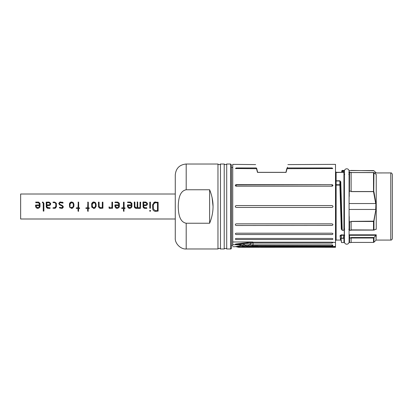 <?xml version="1.0" encoding="UTF-8"?>
<svg xmlns="http://www.w3.org/2000/svg" width="413" height="413" viewBox="0 0 413 413"><rect width="100%" height="100%" fill="white"/><g stroke="black" fill="none" stroke-linecap="round" stroke-linejoin="round"><path stroke-width="0.62" d="M236.174 225.508L235.539 225.183C235.105 224.491 235.317 224.047 236.174 223.851L332.067 223.851C333.203 224.378 333.203 224.904 332.067 225.426L236.174 225.508M332.067 234.522L236.174 234.522C235.038 234.088 235.038 233.644 236.174 233.195L332.067 233.195C333.203 233.644 333.203 234.088 332.067 234.522M332.067 239.561L236.174 239.561C235.038 239.199 235.038 238.828 236.174 238.451L332.067 238.451C333.203 238.828 333.203 239.199 332.067 239.561M236.174 205.56L332.067 205.56C333.276 206.185 333.276 206.81 332.067 207.44L236.174 207.44C234.966 206.815 234.966 206.19 236.174 205.56M252.849 242.178L332.067 242.178L332.904 242.524L332.067 242.178L332.067 243.087L251.021 243.056L236.561 244.47C235.327 244.481 235.069 244.326 235.787 244L252.725 241.961L252.534 242.178L253.04 242.178L253.04 244.888L332.067 244.899M332.589 242.276L335.501 242.524L335.501 164.364L287.907 164.596M255.652 164.596L232.736 164.364L232.736 244.733C232.736 247.341 232.736 247.341 232.736 244.733L239.05 244.733L248.053 243.149M236.174 184.642L332.067 184.683C333.203 185.179 333.203 185.685 332.067 186.191L236.174 186.191C235.255 185.953 235.074 185.504 235.637 184.833L236.174 184.647L235.637 184.833A1.172 0.666 0 0 0 236.174 184.91L236.174 184.647M286.906 168.344C288.243 163.357 288.243 163.357 286.906 168.344L287.061 168.69L287.257 167.952C288.532 163.166 288.532 163.166 287.257 167.952L332.067 167.952L332.78 168.53L287.061 168.69L286.075 172.386L257.485 172.386L256.504 168.69L235.456 168.53L236.174 167.952L256.308 167.952C255.033 163.166 255.033 163.166 256.308 167.952L256.659 168.344L256.308 167.952M287.257 167.952L287.448 167.234M236.174 184.91L332.067 184.683M257.485 172.386L256.659 168.344L257.645 172.329L285.92 172.329L286.808 168.716L286.075 172.386M256.659 168.344C255.322 163.357 255.322 163.357 256.659 168.344M235.431 244.114A1.384 1.384 0 0 0 235.4 244.129L235.787 244M236.066 244.496L236.639 244.46M252.193 243.081L252.142 242.178M332.62 245.766L332.067 245.885C333.177 245.549 333.177 245.214 332.067 244.888L332.439 244.94M335.501 242.524L335.501 247.294L327.406 247.294L327.282 246.979L327.886 247.294L327.571 246.979M332.067 243.087L332.904 242.524M335.501 246.463L257.727 246.463L257.727 245.885L257.32 245.704L332.067 245.885L332.067 244.888M236.561 244.47L235.869 243.944M243.05 244.021L244.997 244.966L249.297 244.79L251.646 243.071M239.05 244.733C231.719 247.289 231.719 247.289 239.05 244.733L241.522 245.399L244.997 244.966M231.486 245.394L232.658 245.544L232.736 167.456M257.552 245.797L257.413 246.215L257.32 245.704L256.261 245.704L256.163 246.081L256.261 245.704L246.231 245.792L238.244 246.669C236.427 247.036 236.427 247.036 238.244 246.669L237.269 246.169M336.125 225.23L335.501 226.148M341.076 240.381L340.57 240.077L336.125 240.077L336.125 180.791L339.873 180.791L340.813 181.859L340.498 182.076L340.498 184.404L339.873 184.461L339.873 180.987L336.125 180.987L335.501 180.589L336.125 180.791L336.125 172.329L335.501 171.457L336.125 172.51L343.621 172.329L336.125 172.314M341.881 229.36L341.314 229.36L339.884 185.096L336.125 185.096A0.625 0.398 0 0 1 335.501 184.699L339.884 184.75L340.508 184.683L339.873 184.461M317.261 247.258L317.53 246.948L317.215 247.263L327.406 247.294L318.294 247.248L318.175 246.933L318.294 247.248L318.175 246.933L318.294 247.248L317.261 247.258L318.294 247.248M335.501 246.767L257.727 246.767L257.727 247.191C262.255 247.32 262.255 247.32 257.727 247.191L257.547 246.881L257.717 247.191L261.15 247.294L260.851 246.979M252.152 244.873L253.04 244.888L253.04 245.885L252.116 245.864L252.152 244.873L249.297 244.79M236.603 246.334C234.579 246.876 234.579 246.876 236.603 246.334L241.522 245.399M235.9 246.52L235.456 246.638M242.973 246.029L244.259 246.737C236.556 247.382 236.556 247.382 244.259 246.737L242.973 246.029L245.972 245.807L245.26 244.94M244.259 246.737L247.175 246.54L248.089 245.756L249.808 245.792M256.478 246.225L256.163 246.535L256.478 245.771L256.163 246.215L256.024 245.797M256.308 246.272L256.654 246.277M257.103 245.771L257.413 246.566L257.103 246.256L257.32 245.704M341.887 172.314L342.196 170.424L343.936 170.424L341.985 170.497L341.592 172.314L341.881 170.734L344.246 170.734L344.406 172.598M340.813 181.859L340.813 183.305L340.498 183.511L340.813 183.305L342.217 230.191L343.621 230.191L344.246 229.747L344.246 172.727L343.621 172.329L344.246 172.727L344.246 170.745L343.936 170.43L343.936 171.901L344.406 172.588M340.57 240.077L340.049 235.622L341.283 234.816L344.705 235.105M257.413 246.458A0.315 0.31 180 0 0 257.727 246.767L257.413 246.215L257.413 246.881M246.231 245.792L247.175 246.54L253.04 246.463L253.04 245.885M243.159 246.819L241.899 246.917M239.855 247.098L238.311 247.248L235.508 246.561M231.486 248.043L231.486 164.957L230.552 164.018L230.552 248.982C230.852 249.168 231.161 248.858 231.486 248.043M256.163 246.215L253.04 246.463L253.04 246.767C234.45 247.346 234.388 247.346 253.04 246.767L255.853 246.767L255.853 245.885M256.163 246.587L257.413 246.607M256.163 246.081L256.163 246.535M344.246 174.467L344.246 224.192M342.888 170.43L342.676 172.35M342.196 170.424L341.861 172.314M344.705 174.565L344.246 173.821L344.488 174.477M344.297 172.314L343.998 172.381L344.488 172.964M343.621 230.242L344.246 229.747L343.621 230.299L342.217 230.299L343.621 230.242M339.873 180.791L340.498 182.076L341.907 229.995L342.217 230.191L341.907 230L342.217 230.242M342.217 229.272L341.314 229.36L341.907 229.05M341.907 230L340.508 184.683L339.884 185.096L339.873 184.487M344.488 229.163L344.39 228.719L344.256 228.993M343.941 234.816L343.941 235.291L344.261 235.24M340.049 235.622L340.673 236.159L341.283 234.816M256.163 246.85L256.163 246.458A0.315 0.31 0 0 1 255.853 246.767L255.853 247.16L244.919 247.294L255.853 247.16L256.163 246.85L255.848 247.16L244.924 247.294L245.234 246.979M241.115 247.129L238.688 247.294L244.919 247.294M256.158 246.912L257.418 246.933M344.623 235.234L344.246 236.618L344.406 240.412M344.246 173.821L344.246 229.07L344.39 228.719L344.705 229.107M340.498 184.42L340.498 183.511L340.498 184.42M340.704 238.027L341.505 242.576L341.019 238.306L340.704 238.033L341.019 238.306L340.704 238.033L341.324 237.873L341.283 235.291L343.941 235.291L343.621 236.675L344.246 236.618L344.246 237.201M230.552 164.018L226.711 164.018L226.711 248.982L230.552 248.982M255.745 246.85L255.853 247.16L255.745 246.85M247.005 247.289L258.569 247.273M256.488 247.232L253.293 247.206M252.813 247.206L251.749 247.206M343.621 236.675L343.621 237.873L344.246 238.027L343.936 238.301L343.936 242.576L344.246 242.266M341.019 238.306L343.936 238.301M226.711 164.018C225.875 164.823 225.044 164.823 224.213 164.018L220.465 164.018L220.465 248.982L224.213 248.982L224.213 164.018M349.088 201.518L349.243 173.718L348.784 174.482M348.784 229.298L349.243 229.308L349.088 211.456M349.088 234.816L376.238 234.816L374.039 237.521L351.117 237.521L351.117 237.873L349.558 237.873L351.117 238.12L351.117 242.576L349.558 242.576L349.558 238.12L349.243 237.847L349.558 237.873L349.558 236.458L349.243 236.432L349.243 237.847L349.006 234.816M351.117 221.471L373.507 221.471L373.946 221.161L351.117 221.368L351.117 221.879L349.558 221.879L349.243 220.95L349.243 216.551L349.243 224.445M349.243 171.927L349.243 170.75L348.871 172.944M349.243 174.42L349.243 196.449M220.465 164.018C219.628 164.823 218.797 164.823 217.966 164.018L186.196 164.018L186.196 189.763L209.623 189.763C214.187 200.919 214.187 212.081 209.623 223.237L186.196 223.237C179.123 221.915 178.437 212.545 178.24 206.5C178.426 200.465 179.134 191.08 186.196 189.763M220.465 248.982C219.628 248.167 218.797 248.167 217.966 248.982L217.966 164.018M348.98 174.436L349.506 174.023M349.439 191.188L349.558 172.329L351.117 172.329L351.117 191.121L349.558 191.121L349.243 192.05L349.243 173.718M351.117 191.121L351.117 191.632L373.507 191.632L375.706 203.552L349.088 203.552M349.253 229.158L349.243 220.95M349.186 229.076L349.486 229.272L349.006 229.36M349.31 221.533L349.439 221.812M349.243 170.75L351.117 170.44L373.946 170.775L376.238 172.944L374.369 172.944L373.946 172.603L373.729 191.906M213.062 206.5L212.081 197.424M376 174.394L374.364 172.939M376.238 229.36L376.238 174.394L376.238 229.36L375.412 229.36M349.558 172.329L349.243 172.624L351.117 172.314M349.088 209.448L375.706 209.448L375.928 203.557L373.946 191.839L373.507 191.632M351.117 221.879L351.117 230.242L349.558 230.191L349.558 221.879M351.117 229.886L374.323 229.989L373.946 230.103L373.946 221.161L375.928 209.443L375.928 203.557M349.243 229.984L349.558 230.299L349.243 229.984L349.558 230.299L351.117 230.299M374.323 229.989L375.562 229.272M351.117 170.44L349.243 170.734M186.196 164.018C179.557 164.668 175.912 168.313 175.267 174.952L175.267 238.048C174.776 243.458 180.791 249.467 186.196 248.982L186.196 223.237M209.623 189.763L209.623 223.237M390.786 172.923L390.786 240.077C391.545 240.159 392.066 239.643 392.35 238.518L392.35 174.482C391.922 173.223 391.4 172.706 390.786 172.923L376.238 172.944M351.117 191.529L373.507 191.529L373.507 172.572L373.946 172.603L351.117 172.572M374.039 237.521L373.946 242.24L376.016 240.17L376.016 235.069M351.117 238.012L373.507 238.012L373.946 237.635M91.634 206.139L91.81 206.975L93.885 208.364L94.928 208.121L96.126 206.299L96.126 204.259L95.424 202.571L93.849 201.942L93.033 202.102L91.634 203.981L91.81 206.975M88.299 207.847L88.299 202.272L87.897 202.071L87.654 207.847L86.023 207.847L85.837 208.235L87.654 208.488L87.654 210.991L88.046 211.311L88.299 208.488L89.089 208.488L89.327 208.1L88.299 207.847M78.671 207.847L78.671 202.272L78.269 202.071L78.026 207.847L76.395 207.847L76.209 208.235L78.026 208.488L78.026 210.991L78.424 211.311L78.671 208.488L79.461 208.488L79.699 208.1L78.671 207.847M72.719 208.121L73.922 206.299L73.922 204.259L73.215 202.571L71.64 201.942L70.829 202.102L69.43 203.981L69.601 206.975L71.681 208.364L72.719 208.121M63.225 207.254L62.564 205.659L59.699 204.259L59.338 203.521L60.071 202.638L62.921 203.103L63.081 202.54L59.978 201.993L58.775 203.459L59.498 204.755L62.234 206.087L62.683 206.851L61.898 207.718L59.555 207.336L59.415 207.873L62.177 208.322L63.225 207.254L63.215 206.5M56.462 206.546L56.266 203.181L54.671 202.071L53.107 202.096L53.184 202.587L54.96 202.69L55.822 203.769L55.822 206.485L54.588 207.718L53.169 207.718L52.972 208.106L55.161 208.245L56.462 206.546L55.662 207.987M46.85 206.5L47.165 207.249L46.834 205.54L48.946 205.54C50.014 205.437 50.593 204.858 50.685 203.805L50.593 203.263L49.111 202.071L46.194 202.153L46.328 207.109L48.027 208.364L49.927 208.364L50.195 207.976L47.165 207.249L47.619 207.589M43.881 211.105L43.855 203.113L42.653 202.071L42.332 202.427L43.241 203.222L43.241 211.115L43.881 211.105L43.241 211.115M38.837 208.126L40.035 206.335L39.953 203.273L38.523 202.071L35.683 202.117L35.781 202.711L38.708 202.804L39.39 203.686L39.39 204.894L35.575 205.096L35.735 206.985L36.344 207.832L37.805 208.364L38.837 208.126M175.267 194.007L20.65 194.007L20.65 218.993L175.267 218.993M35.564 205.994L35.575 205.096M54.588 207.718L55.817 206.5M62.404 206.206L62.683 206.851L62.404 206.206M69.43 206.139L69.601 206.975M98.439 202.153L98.573 207.099L100.276 208.348L102.93 208.162L102.93 202.169L102.29 202.153L102.29 207.718L99.858 207.574L99.079 206.5L99.079 202.169L98.439 202.153L99.079 202.169M99.079 206.495L100.39 207.718M111.918 202.153L111.918 207.718L109.605 207.718L109.275 206.841L108.965 207.089L109.182 208.348L112.558 208.162L112.558 202.169L111.918 202.153L112.558 202.169M114.891 205.994L115.671 207.832L117.132 208.364L118.17 208.126L119.362 206.335L119.28 203.273L117.85 202.071L115.103 202.071L114.902 202.473L118.041 202.804L118.722 203.686L118.722 204.894L115.113 204.894L115.062 206.985L114.902 205.096M123.472 202.282L123.472 207.847L121.835 207.847L121.649 208.235L123.472 208.488L123.472 210.991L123.864 211.311L124.112 208.488L124.902 208.488L125.139 208.1L124.112 207.847L124.112 202.272L123.472 202.282L124.112 202.272M127.472 205.994L128.252 207.832L129.713 208.364L130.751 208.126L131.943 206.335L131.861 203.273L130.431 202.071L127.684 202.071L127.483 202.473L130.622 202.804L131.298 203.686L131.298 204.894L127.689 204.894L127.643 206.985L127.483 205.096M134.251 202.153L134.385 207.099L136.078 208.348L140.42 208.364L140.668 202.169L140.028 202.153L140.028 207.718L137.72 207.718L137.72 202.143L137.312 201.942L137.075 207.718L136.347 207.718L135.645 207.563L134.896 206.5L134.896 202.163L134.251 202.153L134.896 202.163L134.566 201.942M142.981 202.153L143.115 207.109L144.813 208.364L146.837 208.333L146.77 207.718L144.953 207.718L143.951 207.249L143.621 205.54L145.732 205.54C146.801 205.437 147.379 204.858 147.472 203.805L147.379 203.263L145.897 202.071L143.208 201.942M143.636 206.5L144.405 207.589M149.785 202.153L149.785 208.095L150.125 208.364L150.425 208.162L150.425 202.169L149.785 202.153L150.425 202.169M152.609 204.724L152.784 209.334C153.233 210.511 154.095 211.167 155.365 211.311L158.127 211.105L158.127 202.282L154.545 202.127L152.609 204.724M150.177 211.311L150.425 211.1L149.826 211.203L150.425 211.1L150.394 210.413L149.816 210.398L149.826 211.203L149.816 210.398L150.394 210.413L150.425 210.79M35.575 205.612L35.57 205.24M39.39 203.686L38.228 202.711M35.781 202.711L35.776 202.071M39.953 203.273L40.035 203.991M39.922 206.892L39.679 207.398M37.397 208.333L37.031 208.235M37.02 208.235L36.664 208.064M37.604 207.718L36.194 206.541L37.759 207.718L39.235 206.83L39.39 205.953L39.235 206.83L37.759 207.718M36.194 206.541L36.158 206.066L36.194 206.541M36.158 206.066L36.158 205.54L39.39 205.54L39.39 205.953M43.241 203.222L42.332 202.427L42.462 202.096L43.081 202.153M42.332 202.427L42.462 202.096M43.855 203.113L43.881 203.433M47.738 208.333L47.48 208.26M46.989 207.976L46.597 207.589M46.328 207.109L46.194 206.562M50.593 203.263L50.685 203.805M47.882 207.687L48.166 207.718M49.983 207.718L49.927 208.364M49.064 204.894L49.746 204.585L50.092 203.795L49.746 204.585L49.064 204.894L46.834 204.894L46.834 202.711L49.101 202.711L50.092 203.795L49.101 202.711M49.746 204.585L50.092 203.795M53.184 208.364L53.101 207.765M55.822 203.769L54.96 202.69L54.165 202.587M53.509 202.597L52.972 202.396L53.174 202.071M56.266 203.181L56.462 204.12M55.161 208.245L54.18 208.364M61.036 208.302L59.415 207.873L59.405 207.362L61.898 207.718L62.631 207.14M58.775 203.366L59.978 201.993L60.494 201.947M61.914 202.091L62.513 202.282M63.081 202.54L62.921 203.103L60.071 202.638L59.338 203.521L59.844 204.352M63.055 203.072L62.378 202.891M60.706 202.587L60.071 202.638M63.081 206.18L63.22 206.526M63.081 207.62L62.533 208.167M62.177 208.322L61.676 208.364L62.177 208.322M71.346 208.338L71.015 208.266M69.921 207.548L69.745 207.285M69.456 203.661L70.287 202.406M73.215 202.571L73.922 204.259M70.071 206.283L70.071 204.007L71.681 202.587L71.098 202.695M70.241 203.459L70.071 204.007M71.681 202.587L72.549 202.855L71.681 202.587L72.549 202.855L73.277 204.099L72.549 202.855M73.277 204.099L73.277 206.273L72.316 207.589L73.277 206.273M72.316 207.589L70.551 207.264L71.697 207.718M78.671 211.105L78.026 210.991M78.424 211.311L78.129 211.234M76.209 208.235L76.41 208.488L76.333 207.894M78.026 202.282L78.671 202.272M78.269 202.071L78.625 202.179M79.461 207.847L79.461 208.488M88.299 211.105L87.654 210.991M88.046 211.311L87.757 211.234M86.033 208.488L85.961 207.894M87.654 202.282L88.299 202.272M87.897 202.071L88.253 202.179M89.089 207.847L89.089 208.488M93.555 208.338L93.224 208.266M92.13 207.548L91.949 207.285M91.665 203.661L92.491 202.406M95.424 202.571L96.126 204.259M94.68 208.229L94.422 208.307M92.275 206.283L92.275 204.007L93.885 202.587L94.758 202.855L95.486 204.099L95.486 206.273L94.525 207.589L93.901 207.718L92.76 207.264L92.275 206.283L93.286 207.605M95.486 204.099L94.758 202.855L93.307 202.695M92.45 203.459L92.275 204.007M94.758 202.855L93.885 202.587M93.586 207.693L94.525 207.589L95.486 206.273M93.901 207.718L94.525 207.589M100.276 208.348L99.724 208.245M98.573 207.099L98.439 206.552M102.29 202.153L102.93 202.169M108.965 207.089L109.275 206.841M112.558 208.162L112.3 208.364L112.558 208.162M114.902 205.612L114.902 205.24M118.722 203.686L117.555 202.711M115.113 202.711L115.103 202.071M119.28 203.273L119.362 203.991M119.254 206.892L119.011 207.398M116.729 208.333L116.358 208.235M116.347 208.235L115.991 208.064M116.931 207.718L115.526 206.541L117.091 207.718L118.562 206.83L118.722 205.953L118.562 206.83L117.091 207.718M115.526 206.541L115.485 206.066L115.526 206.541M115.485 206.066L115.485 205.54L118.722 205.54L118.722 205.953M124.112 211.105L123.472 210.991M123.864 211.311L123.57 211.234M121.649 208.235L121.85 208.488L121.773 207.894M123.709 202.071L124.065 202.179M124.902 207.847L124.902 208.488M127.483 205.612L127.483 205.24M131.298 203.686L130.136 202.711M127.483 202.473L127.684 202.071M131.861 203.273L131.943 203.991M131.835 206.892L131.587 207.398M129.305 208.333L128.572 208.064M129.512 207.718L128.102 206.541L129.667 207.718L131.143 206.83L131.298 205.953L131.143 206.83L129.667 207.718M128.102 206.541L128.066 206.066L128.102 206.541M128.066 206.066L128.066 205.54L131.298 205.54L131.298 205.953M135.794 208.322L135.526 208.245M135.046 207.971L134.653 207.584M134.385 207.099L134.251 206.552M134.896 206.485L135.128 207.135M135.361 207.383L136.347 207.718M137.075 202.153L137.72 202.143M137.312 201.942L137.674 202.06M140.028 202.153L140.668 202.169M144.524 208.333L144.266 208.26M143.776 207.976L143.383 207.589M143.115 207.109L142.981 206.562M147.379 203.263L147.472 203.805L147.379 203.263M144.669 207.687L144.953 207.718M146.77 207.718L146.713 208.364M145.851 204.894L146.532 204.585L146.878 203.795L146.532 204.585L145.851 204.894L143.621 204.894L143.621 202.711L145.887 202.711L146.878 203.795L145.887 202.711M150.425 208.162L149.785 208.095M154.906 211.265L154.508 211.146M153.796 202.535L154.152 202.308M154.545 202.127L155.598 201.942M155.365 210.671L153.357 209.081L155.365 210.671L157.487 210.671L155.365 210.671M153.357 209.081L153.249 204.848L154.813 202.845L154.209 203.144M153.719 203.619L153.249 204.848M154.813 202.845L157.487 202.711L157.487 210.671M232.736 241.977L252.725 241.961M236.174 184.936L236.174 186.191M332.067 184.936L332.067 186.191M332.067 167.952L332.067 168.69M236.174 168.69L236.174 167.952M250.913 242.194L251.021 243.056L250.913 242.194M261.161 247.294L317.215 247.263M248.838 245.771L248.528 244.78M242.792 246.045L241.703 245.374M343.936 229.953L343.936 172.433M343.105 170.43L343.11 172.376M343.988 172.376L343.936 171.901M343.621 238.12L341.324 238.12M375.928 209.443L373.729 221.094M349.558 236.458L349.3 235.291L375.861 235.291M376.238 234.816L376.016 240.17M373.507 229.886L373.507 221.368M349.558 230.242L351.117 230.242M376.238 172.923L373.946 170.775M373.946 170.76L373.507 170.595M373.507 238.012L373.507 242.421L373.946 242.24M346.744 168.783C345.335 168.912 344.556 169.691 344.406 171.127L344.406 241.873C344.556 243.309 345.335 244.088 346.744 244.217C348.154 244.088 348.939 243.309 349.088 241.873L349.088 171.127C348.939 169.691 348.154 168.912 346.744 168.783M232.736 246.69L235.1 246.737M336.125 240.077L335.501 240.702M232.658 167.456L231.486 167.606M317.215 247.294L317.53 246.979M343.936 170.424L344.246 170.734M238.311 247.248L238.688 247.294M344.246 229.747L344.246 241.094M259.601 246.979L259.287 247.294L246.793 247.294L246.484 246.979M224.213 248.982C225.044 248.167 225.875 248.167 226.711 248.982M343.936 242.576L341.505 242.576M349.088 172.588L349.243 171.906M349.088 240.412L349.243 241.094M217.966 248.982L186.196 248.982M390.786 240.077L376.238 240.077M349.558 242.576L349.243 242.266M373.507 170.579L351.117 170.579M373.708 172.541L351.117 172.541M351.117 230.103L373.982 230.103M373.507 242.421L351.117 242.421"/></g></svg>
